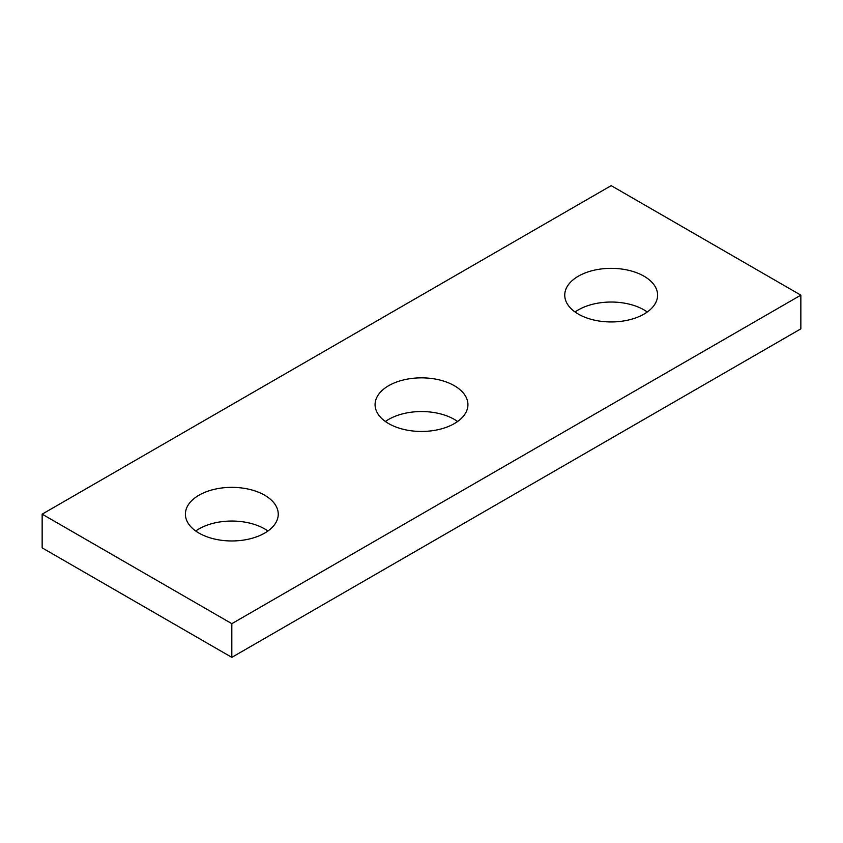 <?xml version="1.0" encoding="UTF-8"?>
<svg xmlns="http://www.w3.org/2000/svg" width="843" height="843" viewBox="0 0 843 843"><rect width="100%" height="100%" fill="white"/><g stroke="black" fill="none" stroke-linecap="round" stroke-linejoin="round"><path stroke-width="1.26" d="M264.649 495.21A46.428 26.807 0 0 0 214.059 489.393A46.428 26.807 0 0 0 185.397 514.156A46.428 26.807 0 0 0 199.001 533.113A46.428 26.807 0 0 0 249.591 538.919A46.428 26.807 0 0 0 278.253 514.156A46.428 26.807 0 0 0 264.649 495.21M267.937 531.006A46.428 26.807 0 0 0 264.649 528.898A46.428 26.807 0 0 0 195.713 531.006M643.999 276.188A46.428 26.807 0 0 0 593.409 270.382A46.428 26.807 0 0 0 564.747 295.145A46.428 26.807 0 0 0 578.351 314.102A46.428 26.807 0 0 0 628.941 319.908A46.428 26.807 0 0 0 657.603 295.145A46.428 26.807 0 0 0 643.999 276.188M647.287 311.994A46.428 26.807 0 0 0 643.999 309.887A46.428 26.807 0 0 0 575.063 311.994M454.324 385.704A46.428 26.807 0 0 0 403.734 379.887A46.428 26.807 0 0 0 375.072 404.651A46.428 26.807 0 0 0 388.676 423.607A46.428 26.807 0 0 0 439.266 429.414A46.428 26.807 0 0 0 467.928 404.651A46.428 26.807 0 0 0 454.324 385.704M457.612 421.5A46.428 26.807 0 0 0 454.324 419.392A46.428 26.807 0 0 0 385.388 421.5M800.85 295.145L231.825 623.672L42.15 514.156L611.175 185.639L800.85 295.145L800.85 328.844L231.825 657.361L231.825 623.672M231.825 657.361L42.15 547.855L42.15 514.156"/></g></svg>
